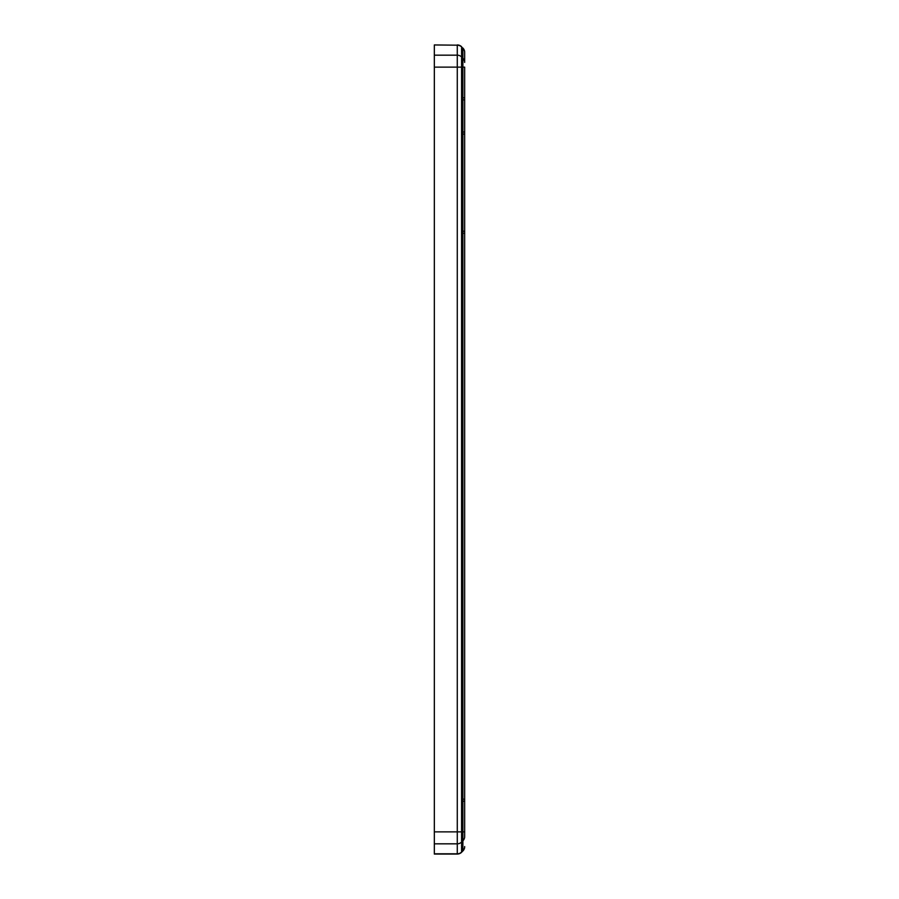 <?xml version="1.0" encoding="UTF-8"?>
<svg xmlns="http://www.w3.org/2000/svg" width="899" height="899" viewBox="0 0 899 899"><rect width="100%" height="100%" fill="white"/><g stroke="black" fill="none" stroke-linecap="round" stroke-linejoin="round"><path stroke-width="1.35" d="M434.329 831.878L457.276 831.878L457.276 67.122L461.58 67.122L461.58 852.263A6.091 6.091 0 0 1 457.276 854.05L434.329 854.05L434.329 55.176L457.276 55.176A6.091 5.978 0 0 1 461.58 56.929L461.58 67.122L464.671 67.122L464.671 836.564A6.091 5.978 180 0 1 462.884 840.79L462.884 48.22L461.58 46.939L461.58 56.929L462.884 58.21A6.091 5.978 180 0 1 464.671 62.436L464.671 52.445L464.671 62.436M462.884 48.04A6.091 6.091 0 0 1 464.671 52.344L464.671 52.445A6.091 5.978 180 0 0 462.884 48.22L461.58 46.939A6.091 5.978 -0 0 0 457.276 45.186L434.329 44.95M462.884 99.845L464.671 99.845L464.671 134.086L462.884 134.086M434.329 55.176L434.329 45.186M461.58 852.263L462.884 850.96A6.091 6.091 0 0 0 464.671 846.656A6.091 6.091 0 0 1 462.884 850.96L462.884 840.79L461.58 842.071A6.091 5.978 180 0 1 457.276 843.824L434.329 843.824M434.329 67.122L457.276 67.122L457.276 44.95A6.091 6.091 0 0 1 461.58 46.737M464.671 99.845L464.671 132.018L462.884 132.018M462.884 233.268L464.671 233.268L464.671 231.212L462.884 231.212M434.329 853.814L457.276 853.814L457.276 831.878L464.671 831.878M457.276 854.05L457.276 853.814A6.091 5.978 180 0 0 461.58 852.061L462.884 850.78A6.091 5.978 180 0 0 464.671 846.555M464.671 97.777L462.884 97.777M464.671 233.268L464.671 799.155L462.884 799.155M464.671 799.155L464.671 801.223L462.884 801.223M464.671 132.018L464.671 134.086"/></g></svg>
